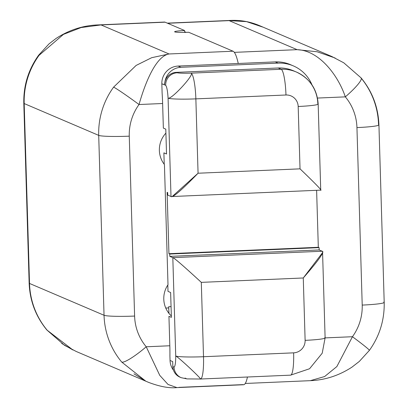 <?xml version="1.0" encoding="UTF-8"?>
<svg xmlns="http://www.w3.org/2000/svg" width="408" height="408" viewBox="0 0 408 408"><rect width="100%" height="100%" fill="white"/><g stroke="black" fill="none" stroke-linecap="round" stroke-linejoin="round"><path stroke-width="0.61" d="M178.944 387.37L242.969 384.622A45.732 7.614 -92.5 0 0 247.442 377.007A45.732 7.614 87.5 0 1 243.576 384.739L177.113 387.595M72.904 349.972L47.221 330.261A77.025 75.709 -66.9 0 1 29.524 283.448L104.04 315.267L98.705 135.374L24.184 103.556L29.524 283.448L104.04 315.267A77.025 75.709 113.1 0 0 121.742 362.08L145.585 381.006L133.982 373.84M291.863 65.3A36.011 35.394 113.1 0 0 275.227 61.889L278.113 63.118A36.011 35.394 113.1 0 1 311.972 84.859A36.011 35.394 113.1 0 0 293.321 65.887A36.011 35.394 113.1 0 0 278.113 63.118L181.024 67.289L278.113 63.118L275.227 61.889L178.138 66.06L181.024 67.289A17.06 16.769 113.1 0 0 164.761 83.227A12.036 11.832 -66.9 0 1 176.2 72.369L177.184 72.787A12.036 11.832 113.1 0 0 165.684 85.287L161.838 83.778L162.114 93.039A45.732 7.614 87.5 0 1 162.624 103.51L163.353 128.092L162.624 103.51L139.031 104.524A50.546 49.684 113.1 0 0 129.265 136.165L134.604 316.057A50.546 49.684 113.1 0 0 146.222 346.78L169.815 345.765L168.943 316.322L169.815 345.765A45.732 7.614 87.5 0 1 169.917 356.067L170.049 360.463A17.06 16.769 113.1 0 0 173.507 370.255A17.06 16.769 -66.9 0 1 170.049 360.463L172.691 361.585L172.834 366.598L174.053 367.118C175.17 366.399 175.731 362.686 175.731 355.995L172.814 257.657L169.804 256.367L169.738 254.041L168.938 253.7L318.311 247.284L316.618 190.312L318.311 247.284L319.112 247.625L319.178 249.951L322.198 251.236L319.178 249.951L169.804 256.367L169.738 254.041L319.112 247.625L319.178 249.951L169.804 256.367L172.814 257.657L322.198 251.236C324.977 251.374 318.668 260.289 303.272 277.981L201.307 282.361L203.51 356.72L293.622 352.849A12.036 11.832 113.1 0 0 305.123 340.343L303.272 277.981L201.307 282.361L203.51 356.72A24.072 1.887 178.3 0 1 175.726 355.995L172.814 257.657C174.16 257.856 183.656 266.093 201.307 282.361C183.656 266.093 174.16 257.856 172.814 257.657L322.198 251.236M171.334 315.95A24.072 23.659 -66.9 0 1 168.004 284.738L164.434 164.541A24.072 23.659 -66.9 0 1 165.908 133.12A24.072 23.659 113.1 0 0 164.434 164.541L168.004 284.738A24.072 23.659 113.1 0 0 171.334 315.95M293.321 65.887L290.435 64.653A36.011 35.394 -66.9 0 0 275.227 61.889L178.138 66.06A17.06 16.769 113.1 0 0 161.838 83.778A17.06 16.769 -66.9 0 1 178.138 66.06L181.024 67.289A17.06 16.769 113.1 0 0 164.761 83.227L164.526 83.125A17.06 16.769 -66.9 0 0 164.48 84.767L161.838 83.778L162.114 93.039A45.732 7.614 87.5 0 1 162.624 103.51L139.031 104.524C145.493 81.728 156.152 56.141 169.05 53.968L233.07 51.219L188.685 32.268A12.036 0.944 178.3 0 1 174.792 31.906A12.036 0.944 178.3 0 1 184.615 30.529L165.067 22.18L101.046 24.929L169.05 53.968L233.07 51.219L188.685 32.268A12.036 0.944 -1.7 0 1 174.619 31.753A12.036 0.944 -1.7 0 1 184.615 30.529L165.067 22.18L98.731 24.893M171.059 306.622L168.688 306.724L168.728 307.923L165.755 308.05L168.728 307.923A28.886 4.809 -92.5 0 0 169.019 313.466A28.886 4.809 -92.5 0 1 168.728 307.923A28.886 4.809 87.5 0 0 168.973 313.41A28.886 4.809 87.5 0 1 168.723 307.923L168.688 306.724L171.059 306.622M184.671 32.385L184.615 30.529L184.651 31.727L186.119 32.354L184.651 31.727L184.671 32.385M233.07 51.219A45.732 7.614 87.5 0 1 238.246 63.475A45.732 7.614 -92.5 0 0 233.07 51.219M121.742 362.08A26.479 4.355 140.1 0 0 146.222 346.78A26.479 4.355 140.1 0 1 121.742 362.08A77.025 75.709 -66.9 0 1 104.04 315.267A26.479 2.076 -1.7 0 0 134.604 316.057A26.479 2.076 178.3 0 1 104.04 315.267L98.705 135.374L24.184 103.556A77.025 75.709 -66.9 0 1 39.061 55.34L63.434 34.389L81.156 27.545L101.046 24.929L169.05 53.968L151.725 57.681L136.124 65.428L113.582 87.159A77.025 75.709 113.1 0 0 98.705 135.374A26.479 2.076 -1.7 0 0 129.265 136.165L134.604 316.057A50.546 49.684 113.1 0 0 146.222 346.78L159.757 375.365L168.04 384.464L176.914 387.6L168.04 384.464L159.757 375.365L146.217 346.78L169.815 345.765A45.732 7.614 87.5 0 1 169.917 356.067L170.049 360.463L172.691 361.585L172.834 366.598L174.053 367.118C175.17 366.399 175.731 362.686 175.731 355.995A24.072 1.887 -1.7 0 0 203.51 356.72L293.622 352.849A24.072 4.009 87.5 0 1 290.583 375.156A24.072 4.009 -92.5 0 0 293.622 352.849A12.036 11.832 113.1 0 0 305.123 340.343A24.072 1.887 -1.7 0 0 325.11 337.89L352.446 336.722L336.86 366.557L324.625 376.538L310.33 380.669L324.625 376.538L336.86 366.557L352.446 336.722A50.546 49.684 113.1 0 0 362.212 305.082L356.944 127.587A26.479 2.076 -1.7 0 0 378.93 124.889A26.479 2.076 -1.7 0 0 378.548 124.552A77.025 75.709 113.1 0 0 360.851 77.739M101.046 24.929L81.156 27.545L63.434 34.389L39.061 55.34A77.025 75.709 113.1 0 0 24.184 103.556L29.524 283.448A26.479 2.076 178.3 0 1 29.141 283.111L23.802 103.219A26.479 2.076 -1.7 0 0 24.184 103.556A26.479 2.076 178.3 0 1 23.802 103.219C23.44 85.609 28.371 69.62 38.597 55.248A26.479 1.102 36 0 1 39.061 55.34A26.479 1.102 36 0 0 38.597 55.248L48.996 43.896L56.08 38.434C69.11 29.957 83.079 25.454 97.986 24.919L164.46 22.063A45.732 7.614 87.5 0 1 165.067 22.18A45.732 7.614 -92.5 0 0 163.858 22.231M72.904 349.977L61.741 343.475M47.221 330.261A26.479 4.355 140.1 0 1 46.915 330.041A26.479 4.355 140.1 0 0 47.221 330.261A77.025 75.709 113.1 0 1 29.524 283.448A26.479 2.076 -1.7 0 1 29.141 283.111C29.83 300.818 35.756 316.46 46.915 330.041L64.5 345.321L76.265 351.497L148.573 382.373C159.87 386.651 169.386 388.396 177.108 387.595M139.031 104.524C145.493 81.728 156.152 56.141 169.05 53.968L151.725 57.681L136.124 65.428L113.582 87.159A26.479 1.102 36 0 1 139.031 104.524A50.546 49.684 113.1 0 0 129.265 136.165A26.479 2.076 178.3 0 1 98.705 135.374A77.025 75.709 -66.9 0 1 113.582 87.159A26.479 1.102 36 0 1 139.031 104.524M335.162 58.023L317.098 51.76L297.131 49.669L234.35 52.362L297.131 49.669L229.128 20.63L167.622 23.271L229.128 20.63L246.539 21.629L262.487 26.994L246.544 21.629L229.128 20.63L297.131 49.669C318.816 50.352 337.834 74.664 345.331 96.864L317.49 98.058L345.331 96.864A26.479 4.355 -39.9 0 0 361.151 77.959A26.479 4.355 -39.9 0 0 361.151 77.954L343.791 62.817L331.806 56.503L259.498 25.628M297.131 49.669C318.816 50.352 337.834 74.664 345.331 96.864A26.479 4.355 -39.9 0 0 361.151 77.959C372.315 91.54 378.241 107.182 378.93 124.889L384.198 302.384A26.479 2.076 178.3 0 1 362.212 305.082A26.479 2.076 -1.7 0 0 384.198 302.384A26.479 2.076 -1.7 0 0 383.816 302.048M378.93 124.889A26.479 2.076 178.3 0 1 356.944 127.587A50.546 49.684 113.1 0 0 345.331 96.864A50.546 49.684 113.1 0 1 356.944 127.587L362.212 305.082A50.546 49.684 113.1 0 1 352.446 336.722A26.479 1.102 -144 0 1 369.403 350.355A26.479 1.102 -144 0 0 369.403 350.355A26.479 1.102 -144 0 0 352.446 336.722L325.11 337.895A24.072 1.887 -1.7 0 0 324.763 337.589M167.117 192.321L168.938 253.7L167.117 192.321L167.673 192.561L167.744 195.101L170.998 196.493L167.744 195.101L167.673 192.561L167.117 192.321M186.262 378.604L185.038 378.083L186.262 378.604M171.37 317.353L168.943 316.322L171.37 317.353M164.526 83.125L164.761 83.227A12.036 11.832 -66.9 0 1 176.2 72.369L177.184 72.787C179.469 73.231 184.1 73.353 191.077 73.144A24.072 4.009 87.5 0 1 195.86 98.869L198.069 173.227L300.033 168.846C316.419 184.579 323.202 191.658 320.382 190.077C323.202 191.658 316.419 184.579 300.033 168.846L298.182 106.483A12.036 11.832 113.1 0 0 285.967 94.998L195.86 98.869L198.069 173.227C181.407 190.378 172.385 198.135 170.998 196.493L168.081 98.149C167.652 91.188 166.857 86.899 165.689 85.287C166.857 86.899 167.652 91.188 168.081 98.149A24.072 1.887 -1.7 0 0 195.86 98.869A24.072 4.009 -92.5 0 0 191.077 73.144L281.183 69.273L278.164 67.988A36.103 35.491 -66.9 0 1 294.908 71.441M163.353 128.092L165.786 129.147L163.353 128.092M165.791 129.147L166.525 153.989L163.889 152.867L164.225 164.271L163.889 152.867L166.52 153.984L165.791 129.147M167.81 285.029L167.999 291.373L170.636 292.516L171.375 317.358L170.636 292.516L167.999 291.373L167.81 285.029M176.2 72.369L278.164 67.988A36.103 35.491 -66.9 0 1 293.413 70.763L296.432 72.048A36.103 35.491 113.1 0 0 281.183 69.273L278.164 67.988L176.2 72.369M168.938 253.7L318.311 247.284L319.112 247.625L169.738 254.041L168.938 253.7M172.706 362.044L172.686 361.559L172.706 362.044M181.254 377.711A12.036 11.832 113.1 0 1 174.048 367.124A12.036 11.832 113.1 0 0 181.178 377.68L179.959 377.16A12.036 11.832 -66.9 0 1 172.824 366.598A12.036 11.832 113.1 0 0 180.576 377.4M317.822 103.724A36.103 35.491 113.1 0 0 296.432 72.048C309.881 78.484 317.128 89.143 318.169 104.03A24.072 1.887 -1.7 0 0 317.822 103.724M172.559 196.217L198.069 173.227L300.033 168.846L298.182 106.483A24.072 1.887 -1.7 0 0 318.169 104.03A24.072 1.887 178.3 0 1 298.182 106.483A12.036 11.832 113.1 0 0 285.967 94.998A24.072 4.009 -92.5 0 0 281.183 69.273A36.103 35.491 -66.9 0 1 296.432 72.048M168.081 98.149C171.289 99.945 195.044 73.986 191.077 73.144L281.183 69.273A24.072 4.009 87.5 0 1 285.967 94.998L195.86 98.869A24.072 1.887 178.3 0 1 168.076 98.149C171.289 99.945 195.044 73.986 191.077 73.144C184.1 73.353 179.469 73.231 177.184 72.787A12.036 11.832 113.1 0 0 165.684 85.287M290.261 375.095A24.072 4.009 -92.5 0 0 290.583 375.156L200.476 379.027A24.072 4.009 -92.5 0 0 203.51 356.72A24.072 4.009 87.5 0 1 200.476 379.027A24.072 4.009 87.5 0 1 200.389 379.027M200.42 378.955L200.155 378.966C204.076 381.072 178.658 357.224 175.731 355.995C178.658 357.224 204.076 381.072 200.155 378.966M290.583 375.156L309.56 368.75L322.208 353.211L325.11 337.89A24.072 1.887 178.3 0 1 305.123 340.343L303.272 277.981L322.376 252.873M384.198 302.384C384.56 319.989 379.629 335.983 369.403 350.355L359.3 361.447L351.936 367.154C338.9 375.635 324.926 380.149 310.014 380.684L245.254 383.464M259.503 25.628C250.257 21.726 240.746 19.987 230.964 20.405L167.316 23.139M318.169 104.03L320.719 190.041M320.632 190.138L171.391 196.554M325.11 337.89L322.555 251.879M200.476 379.027L186.997 378.905L181.183 377.68"/></g></svg>
